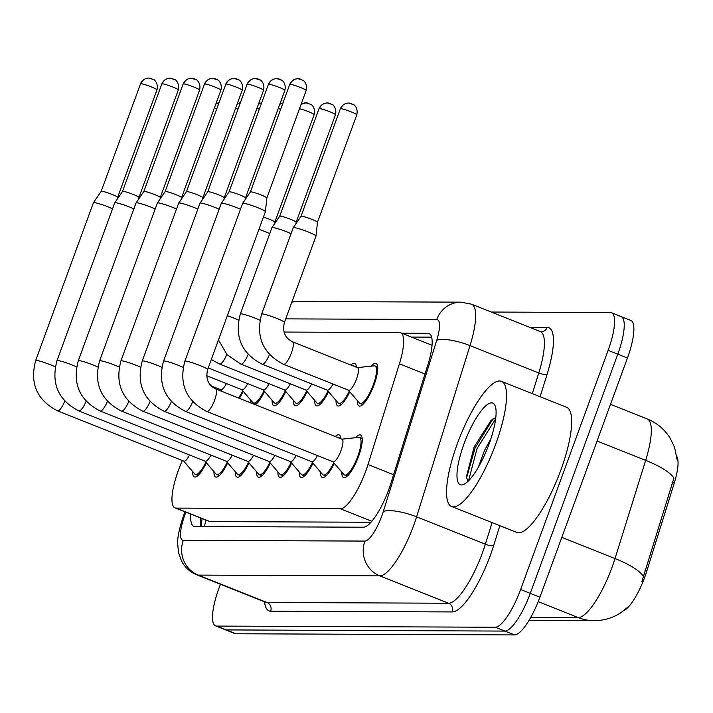 <?xml version="1.0" encoding="UTF-8"?>
<svg xmlns="http://www.w3.org/2000/svg" width="713" height="713" viewBox="0 0 713 713"><rect width="100%" height="100%" fill="white"/><g stroke="black" fill="none" stroke-linecap="round" stroke-linejoin="round"><path stroke-width="1.07" d="M371.054 366.179A22.905 6.123 111.7 0 1 376.018 363.443A22.905 6.123 111.7 0 1 374.093 384.753A22.905 6.123 111.7 0 1 359.076 406A22.905 6.123 111.7 0 1 357.356 400.599M350.805 365.003A22.905 6.123 111.7 0 1 354.709 363.354A22.905 6.123 111.7 0 1 356.411 367.231M355.546 437.729A22.905 6.123 111.7 0 1 360.511 434.983A22.905 6.123 111.7 0 1 358.586 456.293A22.905 6.123 111.7 0 1 343.568 477.541A22.905 6.123 111.7 0 1 341.848 472.14M335.297 436.543A22.905 6.123 111.7 0 1 339.201 434.894A22.905 6.123 111.7 0 1 340.903 438.78M182.323 460.527L180.977 463.735A40.418 10.802 -68.3 0 0 178.402 470.286A40.418 10.802 -68.3 0 0 174.997 507.888A40.418 10.802 -68.3 0 0 176.129 508.102L340.404 508.788A40.418 10.802 -68.3 0 0 367.997 464.511L399.414 363.79A40.418 10.802 -68.3 0 0 400.599 332.748A40.418 10.802 -68.3 0 0 399.467 332.534L284.015 332.053M623.804 610.613A36.372 9.724 -68.3 0 0 646.753 571.22L674.248 483.093A36.372 9.724 -68.3 0 0 676.904 456.65M174.997 507.888L209.978 521.577L370.983 522.255M213.303 386.749L213 387.489M264.532 391.428A22.905 6.123 111.7 0 1 255.406 404.743M250.949 402.961A22.905 6.123 111.7 0 1 250.771 400.153M285.842 391.517A22.905 6.123 111.7 0 1 273.81 405.644A22.905 6.123 111.7 0 1 272.09 400.243M307.16 391.606A22.905 6.123 111.7 0 1 295.129 405.733A22.905 6.123 111.7 0 1 293.408 400.332M328.479 391.695A22.905 6.123 111.7 0 1 316.447 405.822A22.905 6.123 111.7 0 1 314.718 400.421M349.789 391.785A22.905 6.123 111.7 0 1 337.766 405.911A22.905 6.123 111.7 0 1 336.037 400.51M243.213 391.339A22.905 6.123 111.7 0 1 239.381 398.362M227.705 462.88A22.905 6.123 111.7 0 1 215.674 477.006A22.905 6.123 111.7 0 1 213.953 471.605M249.024 462.969A22.905 6.123 111.7 0 1 236.992 477.095A22.905 6.123 111.7 0 1 235.263 471.694M270.334 463.058A22.905 6.123 111.7 0 1 258.311 477.184A22.905 6.123 111.7 0 1 256.582 471.783M291.653 463.147A22.905 6.123 111.7 0 1 279.621 477.273A22.905 6.123 111.7 0 1 277.901 471.872M312.971 463.236A22.905 6.123 111.7 0 1 300.939 477.362A22.905 6.123 111.7 0 1 299.21 471.961M334.29 463.325A22.905 6.123 111.7 0 1 322.258 477.452A22.905 6.123 111.7 0 1 320.529 472.051M206.387 462.79A22.905 6.123 111.7 0 1 194.355 476.917A22.905 6.123 111.7 0 1 192.635 471.516M491.275 312.044L610.408 312.544A40.418 10.802 111.7 0 1 611.54 312.757A40.418 10.802 111.7 0 1 608.136 350.359L520.606 589.526L530.258 593.368A40.418 10.802 111.7 0 1 504.893 631.085L226.324 629.918A40.418 10.802 111.7 0 1 225.192 629.704A40.418 10.802 111.7 0 0 226.324 629.918L504.893 631.085A40.418 10.802 111.7 0 0 530.258 593.368L617.779 354.201L530.258 593.368L539.91 597.209A40.418 10.802 111.7 0 1 514.545 634.926L235.976 633.759A40.418 10.802 111.7 0 1 234.844 633.545L215.549 625.862A40.418 10.802 111.7 0 1 218.953 588.27L220.415 584.268M620.06 316.385A40.418 10.802 111.7 0 1 621.192 316.599A40.418 10.802 111.7 0 1 617.779 354.201A40.418 10.802 111.7 0 0 621.192 316.599L630.836 320.44A40.418 10.802 111.7 0 1 627.431 358.042L539.91 597.209M641.816 581.772L673.919 478.182A47.156 12.522 -162.7 0 0 645.657 460.348A53.894 14.403 -68.3 0 0 647.235 418.959L610.488 404.333M190.879 514.216A40.418 10.802 -68.3 0 0 193.776 526.292A40.418 10.802 -68.3 0 0 194.907 526.506L363.425 527.21A40.418 10.802 -68.3 0 0 391.018 482.942L427.934 364.584A40.418 10.802 -68.3 0 0 429.119 333.541A40.418 10.802 -68.3 0 0 427.987 333.336L401.802 333.221M200.897 526.533A40.418 10.802 111.7 0 1 200.531 518.057M520.606 589.526A40.418 10.802 111.7 0 1 495.25 627.244L216.681 626.076A40.418 10.802 111.7 0 1 215.549 625.862M411.446 337.062L431.641 337.151M183.66 461.061L194.729 473.958A20.205 5.401 -68.3 0 0 195.353 474.412A20.205 5.401 -68.3 0 0 205.861 462.184M55.258 366.847A12.121 1.221 20.1 0 0 36.416 360.457A12.121 1.221 20.1 0 0 36.185 360.448A12.121 1.221 20.1 0 0 35.65 360.609C29.634 383.38 36.907 400.109 57.459 410.813L183.874 461.142A12.121 3.244 -68.3 0 0 189.569 455.019M35.65 360.609L93.412 202.75A12.121 1.221 20.1 0 1 93.43 202.724A12.121 1.221 20.1 0 1 93.947 202.599A12.121 1.221 20.1 0 1 108.269 206.939A12.121 1.221 20.1 0 1 112.556 208.775M151.744 78.653A8.761 8.396 90.2 0 0 140.907 83.715A8.761 0.882 20.1 0 0 140.523 83.822L101.193 191.316A8.761 0.882 20.1 0 1 101.193 191.307A8.761 0.882 20.1 0 1 101.567 191.209A8.761 0.882 20.1 0 1 111.905 194.346A8.761 0.882 20.1 0 1 117.636 197.323A8.761 0.882 20.1 0 1 117.636 197.341L117.485 198.784M238.534 398.023A20.205 5.401 -68.3 0 0 242.687 390.724M211.039 385.849L220.691 389.69A12.121 3.244 -68.3 0 0 226.395 383.558M204.979 461.151L216.048 474.047A20.205 5.401 -68.3 0 0 216.672 474.501A20.205 5.401 -68.3 0 0 227.18 462.274M76.576 366.937A12.121 1.221 20.1 0 0 57.735 360.546A12.121 1.221 20.1 0 0 57.495 360.537A12.121 1.221 20.1 0 0 56.969 360.698C50.953 383.469 58.216 400.198 78.778 410.902L205.184 461.231A12.121 3.244 -68.3 0 0 210.888 455.108M56.969 360.698L114.731 202.84A12.121 1.221 20.1 0 1 114.748 202.813A12.121 1.221 20.1 0 1 115.265 202.688A12.121 1.221 20.1 0 1 129.579 207.028A12.121 1.221 20.1 0 1 133.875 208.864M173.054 78.742A8.761 8.396 90.2 0 0 162.225 83.804A8.761 0.882 20.1 0 0 161.842 83.911L122.502 191.405A8.761 0.882 20.1 0 1 122.511 191.396A8.761 0.882 20.1 0 1 122.886 191.298A8.761 0.882 20.1 0 1 133.224 194.435A8.761 0.882 20.1 0 1 138.955 197.412A8.761 0.882 20.1 0 1 138.946 197.43L138.803 198.874M226.297 461.24L237.367 474.136A20.205 5.401 -68.3 0 0 237.99 474.591A20.205 5.401 -68.3 0 0 248.498 462.363M97.886 367.026A12.121 1.221 20.1 0 0 79.054 360.635A12.121 1.221 20.1 0 0 78.813 360.626A12.121 1.221 20.1 0 0 78.278 360.787C72.263 383.549 79.535 400.287 100.096 410.991L226.502 461.32A12.121 3.244 -68.3 0 0 232.206 455.197M78.278 360.787L136.049 202.929A12.121 1.221 20.1 0 1 136.058 202.902A12.121 1.221 20.1 0 1 136.575 202.777A12.121 1.221 20.1 0 1 150.898 207.118A12.121 1.221 20.1 0 1 155.193 208.954M183.544 83.893A8.761 0.882 20.1 0 0 183.152 84L143.821 191.494A8.761 0.882 20.1 0 1 143.83 191.485A8.761 0.882 20.1 0 1 144.204 191.387A8.761 0.882 20.1 0 1 154.543 194.524A8.761 0.882 20.1 0 1 160.273 197.501A8.761 0.882 20.1 0 1 160.265 197.519L199.604 90.025C201.316 82.53 195.932 79.214 196.325 79.785L191.414 78.252A8.761 8.396 90.2 0 0 183.544 83.893A8.761 0.882 20.1 0 1 192.795 86.603A8.761 0.882 20.1 0 1 199.604 90.025M247.607 461.329L258.676 474.225A20.205 5.401 -68.3 0 0 259.3 474.68A20.205 5.401 -68.3 0 0 269.808 462.452M119.205 367.115A12.121 1.221 20.1 0 0 100.364 360.725A12.121 1.221 20.1 0 0 100.132 360.716A12.121 1.221 20.1 0 0 99.597 360.867C93.581 383.639 100.854 400.376 121.415 411.08L247.821 461.409A12.121 3.244 -68.3 0 0 253.516 455.286M99.597 360.867L157.359 203.018A12.121 1.221 20.1 0 1 157.377 202.991A12.121 1.221 20.1 0 1 157.894 202.866A12.121 1.221 20.1 0 1 172.216 207.198A12.121 1.221 20.1 0 1 176.512 209.043M215.691 78.92A8.761 8.396 90.2 0 0 204.854 83.982A8.761 0.882 20.1 0 0 204.471 84.089L165.14 191.583A8.761 0.882 20.1 0 1 165.14 191.574A8.761 0.882 20.1 0 1 165.514 191.476A8.761 0.882 20.1 0 1 175.861 194.613A8.761 0.882 20.1 0 1 181.583 197.59A8.761 0.882 20.1 0 1 181.583 197.608L181.432 199.052M268.926 461.418L279.995 474.314A20.205 5.401 -68.3 0 0 280.619 474.769A20.205 5.401 -68.3 0 0 291.127 462.541M140.523 367.204A12.121 1.221 20.1 0 0 121.682 360.814A12.121 1.221 20.1 0 0 121.442 360.805A12.121 1.221 20.1 0 0 120.916 360.956C114.9 383.728 122.173 400.465 142.725 411.169L269.14 461.498A12.121 3.244 -68.3 0 0 274.835 455.375M120.916 360.956L178.678 203.107A12.121 1.221 20.1 0 1 178.696 203.08A12.121 1.221 20.1 0 1 179.213 202.955A12.121 1.221 20.1 0 1 193.526 207.287A12.121 1.221 20.1 0 1 197.822 209.132M237.01 79.009A8.761 8.396 90.2 0 0 226.173 84.072A8.761 0.882 20.1 0 0 225.789 84.179L186.45 191.672A8.761 0.882 20.1 0 1 186.458 191.663A8.761 0.882 20.1 0 1 186.833 191.565A8.761 0.882 20.1 0 1 197.171 194.702A8.761 0.882 20.1 0 1 202.902 197.679A8.761 0.882 20.1 0 1 202.893 197.697L202.75 199.141M241.796 389.699L252.874 402.595A20.205 5.401 -68.3 0 0 253.498 403.05A20.205 5.401 -68.3 0 0 263.997 390.813M206.69 375.715L242.01 389.779A12.121 3.244 -68.3 0 0 247.705 383.647M263.115 389.788L274.184 402.685A20.205 5.401 -68.3 0 0 274.808 403.139A20.205 5.401 -68.3 0 0 285.316 390.902M208.232 367.935L263.329 389.868A12.121 3.244 -68.3 0 0 269.024 383.737M284.434 389.877L295.503 402.774A20.205 5.401 -68.3 0 0 296.127 403.228A20.205 5.401 -68.3 0 0 306.635 390.991M211.315 359.504L219.506 364.022L284.639 389.958A12.121 3.244 -68.3 0 0 290.343 383.826M495.776 443.994A67.361 18.003 111.7 0 1 451.614 506.497A67.361 18.003 111.7 0 1 457.3 443.834A67.361 18.003 111.7 0 1 501.453 381.33A67.361 18.003 111.7 0 1 495.776 443.994M501.453 381.33L566.585 407.257A67.361 18.003 111.7 0 1 560.908 469.929A67.361 18.003 111.7 0 1 516.756 532.433L451.614 506.497M490.927 438.629L484.483 450.509L478.298 467.327M495.811 417.515L491.052 420.403L474.127 446.935L466.329 477.042L468.04 481.311M463.994 443.86A43.93 11.738 111.7 0 1 495.17 405.911A43.93 11.738 111.7 0 1 489.082 443.967A43.93 11.738 111.7 0 1 463.949 484.332A43.93 11.738 111.7 0 1 463.994 443.86M495.651 418.861L477.05 448.593L468.503 480.865M493.022 418.843L475.134 447.826L466.48 478.236M290.244 461.507L301.314 474.403A20.205 5.401 -68.3 0 0 301.938 474.858A20.205 5.401 -68.3 0 0 312.446 462.621M161.842 367.293A12.121 1.221 20.1 0 0 143.001 360.903A12.121 1.221 20.1 0 0 142.76 360.894A12.121 1.221 20.1 0 0 142.226 361.045C136.21 383.817 143.482 400.554 164.043 411.258L290.449 461.587A12.121 3.244 -68.3 0 0 296.153 455.464M142.226 361.045L199.996 203.196A12.121 1.221 20.1 0 1 200.005 203.169A12.121 1.221 20.1 0 1 200.522 203.045A12.121 1.221 20.1 0 1 214.845 207.376A12.121 1.221 20.1 0 1 219.141 209.221M247.491 84.161A8.761 0.882 20.1 0 0 247.108 84.268L207.768 191.761A8.761 0.882 20.1 0 1 207.777 191.752A8.761 0.882 20.1 0 1 208.151 191.654A8.761 0.882 20.1 0 1 218.49 194.792A8.761 0.882 20.1 0 1 224.221 197.768A8.761 0.882 20.1 0 1 224.212 197.786L263.552 90.284C265.272 82.797 259.88 79.482 260.272 80.052L255.361 78.519A8.761 8.396 90.2 0 0 247.491 84.161A8.761 0.882 20.1 0 1 256.742 86.861A8.761 0.882 20.1 0 1 263.552 90.284M311.554 461.596L322.624 474.493A20.205 5.401 -68.3 0 0 323.247 474.947A20.205 5.401 -68.3 0 0 333.755 462.71M183.152 367.382A12.121 1.221 20.1 0 0 164.32 360.992A12.121 1.221 20.1 0 0 164.079 360.983A12.121 1.221 20.1 0 0 163.544 361.135C157.528 383.906 164.801 400.644 185.362 411.348L311.768 461.676A12.121 3.244 -68.3 0 0 317.463 455.554M163.544 361.135L221.315 203.285A12.121 1.221 20.1 0 1 221.324 203.258A12.121 1.221 20.1 0 1 221.841 203.134A12.121 1.221 20.1 0 1 236.163 207.465A12.121 1.221 20.1 0 1 240.459 209.31M279.639 79.188A8.761 8.396 90.2 0 0 268.801 84.25A8.761 0.882 20.1 0 0 268.418 84.357L229.087 191.85A8.761 0.882 20.1 0 1 229.087 191.842A8.761 0.882 20.1 0 1 229.461 191.744A8.761 0.882 20.1 0 1 239.809 194.881A8.761 0.882 20.1 0 1 245.53 197.857A8.761 0.882 20.1 0 1 245.53 197.875L245.379 199.319M338.933 437.996A20.205 5.401 -68.3 0 0 338.203 437.399A20.205 5.401 -68.3 0 0 337.436 437.301L337.249 437.319M332.873 461.685L343.942 474.582A20.205 5.401 -68.3 0 0 344.566 475.036A20.205 5.401 -68.3 0 0 357.81 456.284A20.205 5.401 -68.3 0 0 359.521 437.488A20.205 5.401 -68.3 0 0 358.746 437.39L341.848 439.155M333.087 461.766A12.121 3.244 -68.3 0 0 341.028 450.518A12.121 3.244 -68.3 0 0 342.053 439.235L215.647 388.906A12.121 3.244 -68.3 0 1 214.622 400.189A12.121 3.244 -68.3 0 1 207.242 411.481A12.121 3.244 -68.3 0 1 206.672 411.437L333.087 461.766M207.635 369.566A12.121 1.221 20.1 0 0 198.562 364.958A12.121 1.221 20.1 0 0 185.63 361.081A12.121 1.221 20.1 0 0 185.389 361.072A12.121 1.221 20.1 0 0 184.863 361.224L242.625 203.374A12.121 1.221 20.1 0 1 242.643 203.348A12.121 1.221 20.1 0 1 243.16 203.223A12.121 1.221 20.1 0 1 257.473 207.554A12.121 1.221 20.1 0 1 265.405 211.681A12.121 1.221 20.1 0 1 265.396 211.708L207.635 369.566C205.478 378.63 208.143 385.082 215.647 388.906M300.957 79.277A8.761 8.396 90.2 0 0 290.12 84.339A8.761 0.882 20.1 0 0 289.736 84.446L250.397 191.94A8.761 0.882 20.1 0 1 250.406 191.931A8.761 0.882 20.1 0 1 250.78 191.833A8.761 0.882 20.1 0 1 261.118 194.97A8.761 0.882 20.1 0 1 266.849 197.947A8.761 0.882 20.1 0 1 266.84 197.964L265.405 211.681M305.752 389.966L316.822 402.863A20.205 5.401 -68.3 0 0 317.445 403.317A20.205 5.401 -68.3 0 0 327.953 391.081M218.481 339.923L227.064 354.655L240.825 364.111L305.957 390.047A12.121 3.244 -68.3 0 0 311.652 383.915M258.944 229.363A12.121 1.221 20.1 0 1 265.459 231.734A12.121 1.221 20.1 0 1 269.755 233.57M263.427 217.108A8.761 0.882 20.1 0 1 269.104 219.141A8.761 0.882 20.1 0 1 274.835 222.117A8.761 0.882 20.1 0 1 274.826 222.135L314.166 114.641C315.886 107.146 310.494 103.831 310.886 104.401L305.984 102.868A8.761 8.396 90.2 0 0 301.038 104.526M327.062 390.056L338.131 402.952A20.205 5.401 -68.3 0 0 338.755 403.406A20.205 5.401 -68.3 0 0 349.263 391.17M259.933 320.235A12.121 1.221 20.1 0 0 241.101 313.845A12.121 1.221 20.1 0 0 240.86 313.836A12.121 1.221 20.1 0 0 240.326 313.987C234.31 336.759 241.582 353.496 262.143 364.2L327.276 390.136A12.121 3.244 -68.3 0 0 332.971 384.004M240.326 313.987L271.929 227.634A12.121 1.221 20.1 0 1 271.938 227.607A12.121 1.221 20.1 0 1 272.455 227.483A12.121 1.221 20.1 0 1 286.778 231.823A12.121 1.221 20.1 0 1 291.073 233.659M319.424 108.599A8.761 0.882 20.1 0 0 319.032 108.706L279.701 216.199A8.761 0.882 20.1 0 1 279.71 216.191A8.761 0.882 20.1 0 1 280.084 216.092A8.761 0.882 20.1 0 1 290.423 219.23A8.761 0.882 20.1 0 1 296.153 222.206A8.761 0.882 20.1 0 1 296.145 222.224L335.484 114.731C337.196 107.235 331.812 103.92 332.205 104.49L327.294 102.957A8.761 8.396 90.2 0 0 319.424 108.599A8.761 0.882 20.1 0 1 328.675 111.308A8.761 0.882 20.1 0 1 335.484 114.731M354.441 366.446A20.205 5.401 -68.3 0 0 353.71 365.858A20.205 5.401 -68.3 0 0 352.944 365.76L352.757 365.778M348.381 390.145L359.45 403.041A20.205 5.401 -68.3 0 0 360.074 403.496A20.205 5.401 -68.3 0 0 373.318 384.744A20.205 5.401 -68.3 0 0 375.02 365.947A20.205 5.401 -68.3 0 0 374.254 365.849L357.347 367.605M348.586 390.225A12.121 3.244 -68.3 0 0 356.536 378.968A12.121 3.244 -68.3 0 0 357.561 367.694L292.428 341.759A12.121 3.244 -68.3 0 1 291.403 353.042A12.121 3.244 -68.3 0 1 284.024 364.334A12.121 3.244 -68.3 0 1 283.453 364.29L348.586 390.225M284.416 322.41A12.121 1.221 20.1 0 0 275.343 317.811A12.121 1.221 20.1 0 0 262.411 313.934A12.121 1.221 20.1 0 0 262.17 313.925A12.121 1.221 20.1 0 0 261.644 314.076L293.239 227.723A12.121 1.221 20.1 0 1 293.257 227.697A12.121 1.221 20.1 0 1 293.774 227.572A12.121 1.221 20.1 0 1 308.096 231.912A12.121 1.221 20.1 0 1 316.028 236.03A12.121 1.221 20.1 0 1 316.019 236.065L284.416 322.41C282.259 331.483 284.924 337.935 292.428 341.759M340.734 108.688A8.761 0.882 20.1 0 0 340.351 108.795L301.02 216.289A8.761 0.882 20.1 0 1 301.02 216.28A8.761 0.882 20.1 0 1 301.394 216.182A8.761 0.882 20.1 0 1 311.741 219.319A8.761 0.882 20.1 0 1 317.463 222.296A8.761 0.882 20.1 0 1 317.463 222.313L356.803 114.82C358.514 107.324 353.131 104.009 353.514 104.579L348.612 103.046A8.761 8.396 90.2 0 0 340.734 108.688A8.761 0.882 20.1 0 1 349.994 111.397A8.761 0.882 20.1 0 1 356.803 114.82M206.039 520.249A40.418 38.734 90.2 0 0 204.488 526.55M646.753 571.22L645.007 570.525M674.248 483.093L672.502 482.389M209.978 521.577L176.129 508.102M425.01 373.977L399.414 363.79M393.585 474.698L367.997 464.511M371.821 521.292L340.404 508.788M628.296 606.718L621.433 612.324C613.305 617.823 604.214 620.613 594.161 620.684A47.156 45.186 -89.8 0 1 578.243 617.592A53.894 14.403 -68.3 0 0 612.057 567.298A53.894 14.403 -68.3 0 0 615.025 558.555L645.657 460.348L597.066 441.008M643.331 576.478A47.156 12.522 -162.7 0 0 615.025 558.555L561.808 537.37M530.73 617.387L578.243 617.592L538.199 601.647M514.545 634.926L495.25 627.244M235.976 633.759L216.681 626.076M627.431 358.042L608.136 350.359M185.915 512.237A26.942 7.201 -68.3 0 0 184.81 515.116A26.942 7.201 -68.3 0 0 183.294 540.329L364.904 541.087A26.942 7.201 -68.3 0 0 381.811 515.945A26.942 7.201 -68.3 0 0 383.291 511.569L436.712 340.342A26.942 7.201 -68.3 0 0 436.748 319.504L285.717 318.871M436.712 340.342A26.942 7.157 -162.7 0 1 470.019 345.6L538.77 372.97A53.894 14.403 -68.3 0 0 540.347 331.59L471.596 304.21A53.894 14.403 111.7 0 1 470.019 345.6L416.597 516.836A53.894 14.403 111.7 0 1 413.629 525.579A53.894 14.403 111.7 0 1 379.815 575.863L198.205 575.106A53.894 14.403 111.7 0 1 196.699 574.821L265.45 602.2A53.894 14.403 -68.3 0 0 266.956 602.476L448.566 603.234A53.894 14.403 -68.3 0 0 482.38 552.949A53.894 14.403 -68.3 0 0 485.348 544.206L492.086 522.611M499.858 525.704L493.672 545.525A60.623 16.203 111.7 0 1 452.292 611.932L270.682 611.175A6.738 6.453 90.2 0 0 266.956 602.476L198.205 575.106A26.942 25.82 -89.8 0 1 183.294 540.329M493.672 545.525A6.738 1.791 17.3 0 1 485.348 544.206L416.597 516.836A26.942 7.157 -162.7 0 0 383.291 511.569M270.682 611.175A60.623 16.203 111.7 0 1 264.585 601.852M529.679 327.338L547.174 327.41A60.623 16.203 111.7 0 1 547.094 374.289L540.097 396.713M364.904 541.087A26.942 25.82 -89.8 0 0 379.815 575.863L448.566 603.234A6.738 6.453 90.2 0 1 452.292 611.932M532.326 393.621L538.77 372.97A6.738 1.791 17.3 0 0 547.094 374.289M540.347 331.59L541.114 331.741A6.738 6.453 90.2 0 0 547.174 327.41M436.748 319.504A26.942 25.82 -89.8 0 1 460.99 302.16L297.829 301.483L291.867 302.062M291.813 302.196A26.942 25.82 -89.8 0 1 297.829 301.483M430.091 334.165L427.987 333.336M57.459 410.813A12.121 3.244 -68.3 0 0 58.029 410.857A12.121 3.244 -68.3 0 0 64.785 401.187M140.907 83.715A8.761 0.882 20.1 0 1 150.167 86.425A8.761 0.882 20.1 0 1 156.976 89.847L117.636 197.332M215.852 103.973L219.016 102.672A8.761 8.396 90.2 0 0 215.772 104.169M214.239 108.358A8.761 0.882 20.1 0 1 216.699 109.009M78.778 410.902A12.121 3.244 -68.3 0 0 79.348 410.946A12.121 3.244 -68.3 0 0 86.095 401.276M162.225 83.804A8.761 0.882 20.1 0 1 171.477 86.514A8.761 0.882 20.1 0 1 178.286 89.936L138.955 197.421M194.373 78.831A8.761 8.396 90.2 0 0 191.414 78.252C187.403 78.501 184.649 80.417 183.152 84M100.096 410.991A12.121 3.244 -68.3 0 0 100.658 411.036A12.121 3.244 -68.3 0 0 107.413 401.366M121.415 411.08A12.121 3.244 -68.3 0 0 121.976 411.125A12.121 3.244 -68.3 0 0 128.732 401.455M204.854 83.982A8.761 0.882 20.1 0 1 214.114 86.692A8.761 0.882 20.1 0 1 220.923 90.105L181.583 197.599M142.725 411.169A12.121 3.244 -68.3 0 0 143.295 411.214A12.121 3.244 -68.3 0 0 150.042 401.544M226.173 84.072A8.761 0.882 20.1 0 1 235.424 86.772A8.761 0.882 20.1 0 1 242.233 90.195L202.902 197.688M237.162 104.062L240.334 102.761A8.761 8.396 90.2 0 0 237.09 104.258M235.557 108.447A8.761 0.882 20.1 0 1 238.017 109.098M261.644 102.868A8.761 8.396 90.2 0 0 258.409 104.348M256.876 108.536A8.761 0.882 20.1 0 1 259.336 109.187M279.799 104.241L282.972 102.939A8.761 8.396 90.2 0 0 279.719 104.437M219.506 364.022A12.121 3.244 -68.3 0 0 220.076 364.067A12.121 3.244 -68.3 0 0 226.823 354.397M278.186 108.626A8.761 0.882 20.1 0 1 280.646 109.276M258.32 79.098A8.761 8.396 90.2 0 0 255.361 78.519C251.35 78.769 248.596 80.685 247.108 84.268M164.043 411.258A12.121 3.244 -68.3 0 0 164.605 411.303A12.121 3.244 -68.3 0 0 171.361 401.633M185.362 411.348A12.121 3.244 -68.3 0 0 185.924 411.392A12.121 3.244 -68.3 0 0 192.679 401.722M268.801 84.25A8.761 0.882 20.1 0 1 278.061 86.95A8.761 0.882 20.1 0 1 284.87 90.373L245.53 197.866M290.12 84.339A8.761 0.882 20.1 0 1 299.371 87.039A8.761 0.882 20.1 0 1 306.18 90.462L266.849 197.956M308.934 103.447A8.761 8.396 90.2 0 0 305.984 102.868L301.109 104.33M240.825 364.111A12.121 3.244 -68.3 0 0 241.386 364.156A12.121 3.244 -68.3 0 0 248.142 354.486M227.34 315.707A12.121 1.221 20.1 0 1 238.623 320.146M299.505 108.715A8.761 0.882 20.1 0 1 308.8 111.781A8.761 0.882 20.1 0 1 314.166 114.641M330.253 103.537A8.761 8.396 90.2 0 0 327.294 102.957C323.283 103.207 320.529 105.123 319.032 108.706M262.143 364.2A12.121 3.244 -68.3 0 0 262.705 364.245A12.121 3.244 -68.3 0 0 269.461 354.575M351.571 103.626A8.761 8.396 90.2 0 0 348.612 103.046C344.602 103.296 341.848 105.212 340.351 108.795M202.1 518.681L200.995 526.533M432.042 345.27L400.599 332.748M677.35 460.848L674.551 447.292L670.175 438.21C664.605 429.351 656.958 422.934 647.235 418.959M594.161 620.684L528.975 620.417M185.006 511.872L183.633 515.463C179.248 528.618 177.261 538.11 177.68 543.921L178.544 552.637L181.45 560.873C184.845 567.361 189.925 572.013 196.699 574.821M266.038 602.378L265.45 602.2M611.54 312.757L621.192 316.599M471.596 304.21L460.99 302.16M140.523 83.822C142.021 80.239 144.775 78.323 148.785 78.073L153.687 79.606C153.304 79.036 158.687 82.352 156.976 89.847M195.353 474.412L198.036 475.482M101.193 191.307L93.43 202.724M220.486 389.61L222.091 391.473M161.842 83.911C163.33 80.328 166.084 78.412 170.104 78.163L175.006 79.696C174.614 79.125 180.006 82.441 178.286 89.936M216.672 474.501L219.346 475.571M122.511 191.396L114.748 202.813M237.99 474.591L240.664 475.66M160.273 197.501L160.113 198.963M143.83 191.485L136.058 202.902M204.471 84.089C205.968 80.507 208.722 78.59 212.732 78.341L217.634 79.874C217.251 79.303 222.634 82.619 220.923 90.105M259.3 474.68L261.983 475.749M165.14 191.574L157.377 202.991M225.789 84.179C227.287 80.596 230.032 78.68 234.051 78.43L238.953 79.963C238.561 79.393 243.953 82.708 242.233 90.195M280.619 474.769L283.293 475.838M186.458 191.663L178.696 203.08M253.498 403.05L256.172 404.119M258.48 104.151L261.653 102.85M274.808 403.139L277.491 404.209M296.127 403.228L298.8 404.298M301.938 474.858L304.611 475.928M224.221 197.768L224.06 199.23M207.777 191.752L200.005 203.169M268.418 84.357C269.915 80.774 272.669 78.858 276.68 78.608L281.582 80.141C281.198 79.571 286.581 82.886 284.87 90.373M323.247 474.947L325.93 476.017M338.203 437.399L340.876 438.468M229.087 191.842L221.324 203.258M289.736 84.446C291.234 80.863 293.988 78.947 297.998 78.697L302.9 80.23C302.508 79.66 307.9 82.975 306.18 90.462M344.566 475.036L347.24 476.106M359.521 437.488L362.195 438.557M184.863 361.224C178.847 383.995 186.12 400.733 206.672 411.437M250.406 191.931L242.643 203.348M317.445 403.317L320.119 404.387M274.835 222.117L274.683 223.579M338.755 403.406L341.438 404.476M296.153 222.206L295.993 223.668M353.71 365.858L356.384 366.919M279.71 216.191L271.938 227.607M360.074 403.496L362.748 404.565M261.644 314.076C255.628 336.848 262.901 353.586 283.453 364.29M317.463 222.296L316.028 236.03M375.02 365.947L377.703 367.008M301.02 216.28L293.257 227.697"/></g></svg>
